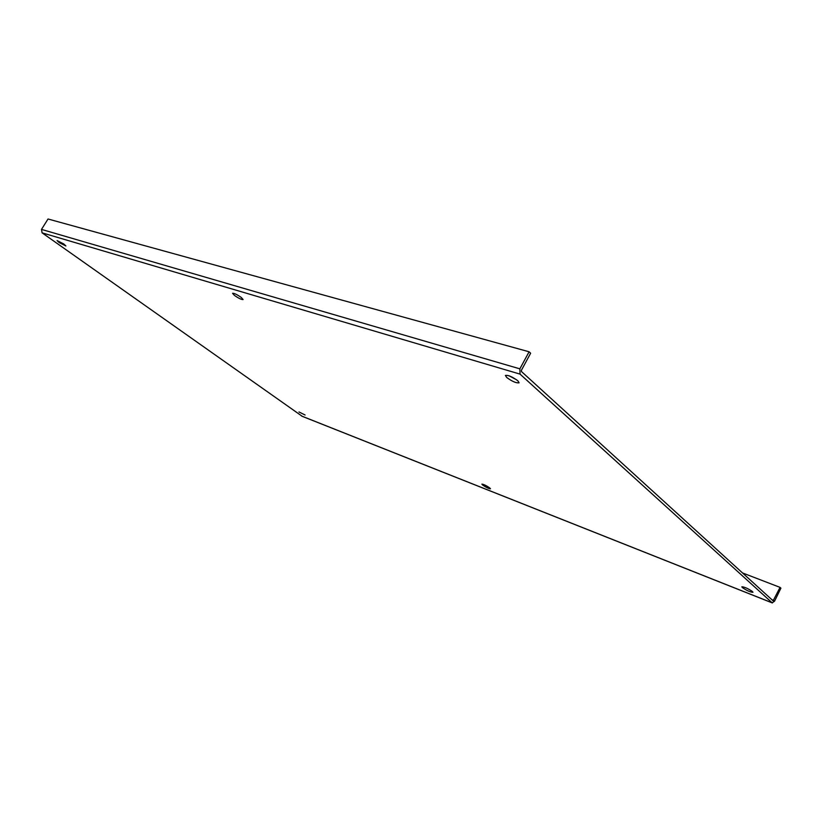 <?xml version="1.0" encoding="UTF-8"?>
<svg xmlns="http://www.w3.org/2000/svg" width="822" height="822" viewBox="0 0 822 822"><rect width="100%" height="100%" fill="white"/><g stroke="black" fill="none" stroke-linecap="round" stroke-linejoin="round"><path stroke-width="1.23" d="M63.787 243.97L65.873 245.953L59.153 242.572L57.057 240.569L63.787 243.97M509.116 375.818L516.74 379.898M517.881 380.822L519.103 382.795C516.37 383.278 512.219 381.5 506.65 377.442L505.396 375.449C508.13 374.955 512.291 376.743 517.881 380.822M752.469 591.552L752.952 592.302C750.373 592.189 746.828 590.607 742.348 587.555L741.845 586.795C744.424 586.908 747.969 588.49 752.469 591.552M305.085 415.007L298.982 411.966L305.085 415.007M489.635 487.836L490.477 488.792C488.915 488.73 486.336 487.497 482.73 485.114L481.877 484.137C483.439 484.199 486.018 485.432 489.635 487.836M241.278 297.461L243.086 299.537C241.576 299.722 238.678 298.345 234.404 295.386L232.564 293.3C234.085 293.105 236.993 294.492 241.278 297.461M301.653 416.066L772.146 602.814L520.049 374.123L519.853 368.842L41.501 229.41L42.097 232.842L302.177 416.271M772.146 602.814L774.54 601.221L780.9 588.172L780.057 587.381L773.112 600.82L521.456 371.534L521.415 370.26L530.642 353.234L529.101 351.785L519.853 368.842M41.501 229.41L48.036 218.991L529.101 351.785M780.057 587.381L742.502 572.934M520.049 374.123L42.097 232.842M771.93 599.741L773.687 600.44M772.372 602.958L301.91 416.209"/></g></svg>
